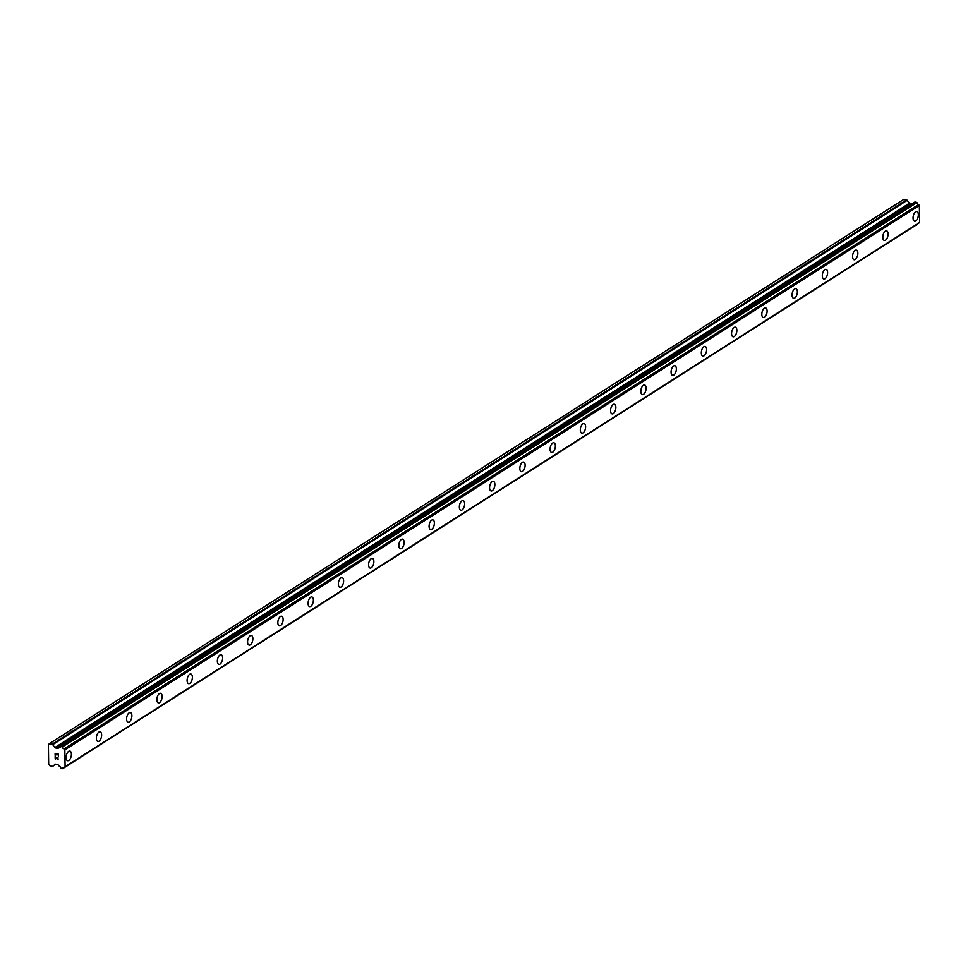 <?xml version="1.0" encoding="UTF-8"?>
<svg xmlns="http://www.w3.org/2000/svg" width="968" height="968" viewBox="0 0 968 968"><rect width="100%" height="100%" fill="white"/><g stroke="black" fill="none" stroke-linecap="round" stroke-linejoin="round"><path stroke-width="1.45" d="M916.841 211.556A4.949 2.456 -76.6 0 1 918.281 215.803A4.949 2.456 -76.6 0 1 915.752 220.922A4.949 2.456 -76.6 0 1 914.554 221.188A4.949 2.456 -76.6 0 1 913.114 216.953A4.949 2.456 -76.6 0 1 915.631 211.823A4.949 2.456 -76.6 0 1 916.853 211.556A4.949 2.456 -76.6 0 1 918.293 215.803A4.949 2.456 -76.6 0 1 915.764 220.922A4.949 2.456 -76.6 0 1 914.554 221.188M886.603 230.832A4.949 2.456 -76.6 0 1 888.043 235.067A4.949 2.456 -76.6 0 1 885.514 240.185A4.949 2.456 -76.6 0 1 884.304 240.451A4.949 2.456 -76.6 0 1 882.864 236.216A4.949 2.456 -76.6 0 1 885.393 231.098A4.949 2.456 -76.6 0 1 886.603 230.832A4.949 2.456 -76.6 0 1 888.031 235.067A4.949 2.456 -76.6 0 1 885.514 240.185A4.949 2.456 -76.6 0 1 884.304 240.451M856.353 250.095A4.949 2.456 -76.6 0 1 857.793 254.342A4.949 2.456 -76.6 0 1 855.264 259.46A4.949 2.456 -76.6 0 1 854.054 259.726A4.949 2.456 -76.6 0 1 852.614 255.492A4.949 2.456 -76.6 0 1 855.143 250.361A4.949 2.456 -76.6 0 1 856.353 250.095A4.949 2.456 -76.6 0 1 857.781 254.342A4.949 2.456 -76.6 0 1 855.264 259.46A4.949 2.456 -76.6 0 1 854.054 259.726M826.103 269.37A4.949 2.456 -76.6 0 1 827.543 273.605A4.949 2.456 -76.6 0 1 825.014 278.724A4.949 2.456 -76.6 0 1 823.804 278.99A4.949 2.456 -76.6 0 1 822.364 274.755A4.949 2.456 -76.6 0 1 824.893 269.636A4.949 2.456 -76.6 0 1 826.103 269.37A4.949 2.456 -76.6 0 1 827.531 273.605A4.949 2.456 -76.6 0 1 825.014 278.724A4.949 2.456 -76.6 0 1 823.804 278.99M795.853 288.633A4.949 2.456 -76.6 0 1 797.293 292.88A4.949 2.456 -76.6 0 1 794.776 297.999A4.949 2.456 -76.6 0 1 793.554 298.265A4.949 2.456 -76.6 0 1 792.114 294.03A4.949 2.456 -76.6 0 1 794.643 288.9A4.949 2.456 -76.6 0 1 795.853 288.633A4.949 2.456 -76.6 0 1 797.293 292.88A4.949 2.456 -76.6 0 1 794.764 297.999A4.949 2.456 -76.6 0 1 793.554 298.265M765.603 307.909A4.949 2.456 -76.6 0 1 767.043 312.144A4.949 2.456 -76.6 0 1 764.526 317.262A4.949 2.456 -76.6 0 1 763.304 317.528A4.949 2.456 -76.6 0 1 761.876 313.293A4.949 2.456 -76.6 0 1 764.393 308.175A4.949 2.456 -76.6 0 1 765.603 307.909A4.949 2.456 -76.6 0 1 767.043 312.144A4.949 2.456 -76.6 0 1 764.514 317.262A4.949 2.456 -76.6 0 1 763.304 317.528M735.353 327.172A4.949 2.456 -76.6 0 1 736.793 331.419A4.949 2.456 -76.6 0 1 734.276 336.537A4.949 2.456 -76.6 0 1 733.054 336.804A4.949 2.456 -76.6 0 1 731.626 332.569A4.949 2.456 -76.6 0 1 734.143 327.438A4.949 2.456 -76.6 0 1 735.353 327.172A4.949 2.456 -76.6 0 1 736.793 331.419A4.949 2.456 -76.6 0 1 734.264 336.537A4.949 2.456 -76.6 0 1 733.066 336.804M705.115 346.447A4.949 2.456 -76.6 0 1 706.555 350.682A4.949 2.456 -76.6 0 1 704.026 355.8A4.949 2.456 -76.6 0 1 702.804 356.067A4.949 2.456 -76.6 0 1 701.376 351.832A4.949 2.456 -76.6 0 1 703.893 346.713A4.949 2.456 -76.6 0 1 705.115 346.447A4.949 2.456 -76.6 0 1 706.543 350.682A4.949 2.456 -76.6 0 1 704.014 355.8A4.949 2.456 -76.6 0 1 702.816 356.067M674.865 365.71A4.949 2.456 -76.6 0 1 676.305 369.957A4.949 2.456 -76.6 0 1 673.776 375.076A4.949 2.456 -76.6 0 1 672.566 375.342A4.949 2.456 -76.6 0 1 671.126 371.107A4.949 2.456 -76.6 0 1 673.655 365.977A4.949 2.456 -76.6 0 1 674.865 365.71A4.949 2.456 -76.6 0 1 676.293 369.957A4.949 2.456 -76.6 0 1 673.776 375.076A4.949 2.456 -76.6 0 1 672.566 375.342M644.615 384.986A4.949 2.456 -76.6 0 1 646.055 389.221A4.949 2.456 -76.6 0 1 643.526 394.339A4.949 2.456 -76.6 0 1 642.316 394.605A4.949 2.456 -76.6 0 1 640.876 390.37A4.949 2.456 -76.6 0 1 643.405 385.252A4.949 2.456 -76.6 0 1 644.615 384.986A4.949 2.456 -76.6 0 1 646.043 389.221A4.949 2.456 -76.6 0 1 643.526 394.339A4.949 2.456 -76.6 0 1 642.316 394.605M614.365 404.249A4.949 2.456 -76.6 0 1 615.805 408.496A4.949 2.456 -76.6 0 1 613.276 413.614A4.949 2.456 -76.6 0 1 612.066 413.88A4.949 2.456 -76.6 0 1 610.626 409.646A4.949 2.456 -76.6 0 1 613.155 404.515A4.949 2.456 -76.6 0 1 614.365 404.249A4.949 2.456 -76.6 0 1 615.793 408.496A4.949 2.456 -76.6 0 1 613.276 413.614A4.949 2.456 -76.6 0 1 612.066 413.88M584.115 423.524A4.949 2.456 -76.6 0 1 585.555 427.759A4.949 2.456 -76.6 0 1 583.026 432.877A4.949 2.456 -76.6 0 1 581.816 433.144A4.949 2.456 -76.6 0 1 580.376 428.909A4.949 2.456 -76.6 0 1 582.905 423.79A4.949 2.456 -76.6 0 1 584.115 423.524A4.949 2.456 -76.6 0 1 585.555 427.759A4.949 2.456 -76.6 0 1 583.026 432.877A4.949 2.456 -76.6 0 1 581.816 433.144M553.865 442.787A4.949 2.456 -76.6 0 1 555.305 447.034A4.949 2.456 -76.6 0 1 552.788 452.153A4.949 2.456 -76.6 0 1 551.566 452.419A4.949 2.456 -76.6 0 1 550.126 448.172A4.949 2.456 -76.6 0 1 552.655 443.054A4.949 2.456 -76.6 0 1 553.865 442.787A4.949 2.456 -76.6 0 1 555.305 447.034A4.949 2.456 -76.6 0 1 552.776 452.153A4.949 2.456 -76.6 0 1 551.566 452.419M523.615 462.063A4.949 2.456 -76.6 0 1 525.055 466.298A4.949 2.456 -76.6 0 1 522.538 471.416A4.949 2.456 -76.6 0 1 521.316 471.682A4.949 2.456 -76.6 0 1 519.889 467.447A4.949 2.456 -76.6 0 1 522.405 462.329A4.949 2.456 -76.6 0 1 523.615 462.063A4.949 2.456 -76.6 0 1 525.055 466.298A4.949 2.456 -76.6 0 1 522.526 471.416A4.949 2.456 -76.6 0 1 521.316 471.682M492.276 490.679A4.949 2.456 -76.6 0 1 491.066 490.957A4.949 2.456 -76.6 0 1 489.639 486.71A4.949 2.456 -76.6 0 1 492.155 481.592A4.949 2.456 -76.6 0 1 493.377 481.326A4.949 2.456 -76.6 0 1 494.805 485.573A4.949 2.456 -76.6 0 1 492.276 490.679M493.377 481.326A4.949 2.456 -76.6 0 1 494.805 485.573A4.949 2.456 -76.6 0 1 492.288 490.691A4.949 2.456 -76.6 0 1 491.079 490.957M463.127 500.601A4.949 2.456 -76.6 0 1 464.567 504.836A4.949 2.456 -76.6 0 1 462.038 509.954A4.949 2.456 -76.6 0 1 460.816 510.221A4.949 2.456 -76.6 0 1 459.389 505.986A4.949 2.456 -76.6 0 1 461.905 500.867A4.949 2.456 -76.6 0 1 463.127 500.601A4.949 2.456 -76.6 0 1 464.555 504.836A4.949 2.456 -76.6 0 1 462.026 509.954A4.949 2.456 -76.6 0 1 460.829 510.221M431.788 529.218A4.949 2.456 -76.6 0 1 430.579 529.496A4.949 2.456 -76.6 0 1 429.139 525.249A4.949 2.456 -76.6 0 1 431.667 520.131A4.949 2.456 -76.6 0 1 432.877 519.864A4.949 2.456 -76.6 0 1 434.305 524.111A4.949 2.456 -76.6 0 1 431.788 529.218M432.877 519.864A4.949 2.456 -76.6 0 1 434.317 524.111A4.949 2.456 -76.6 0 1 431.788 529.23A4.949 2.456 -76.6 0 1 430.579 529.496M402.627 539.14A4.949 2.456 -76.6 0 1 404.067 543.375A4.949 2.456 -76.6 0 1 401.538 548.493A4.949 2.456 -76.6 0 1 400.329 548.759A4.949 2.456 -76.6 0 1 398.889 544.524A4.949 2.456 -76.6 0 1 401.417 539.406A4.949 2.456 -76.6 0 1 402.627 539.14A4.949 2.456 -76.6 0 1 404.055 543.375A4.949 2.456 -76.6 0 1 401.538 548.493A4.949 2.456 -76.6 0 1 400.329 548.759M371.288 567.756A4.949 2.456 -76.6 0 1 370.079 568.034A4.949 2.456 -76.6 0 1 368.639 563.787A4.949 2.456 -76.6 0 1 371.167 558.669A4.949 2.456 -76.6 0 1 372.377 558.403A4.949 2.456 -76.6 0 1 373.805 562.65A4.949 2.456 -76.6 0 1 371.288 567.756M372.377 558.403A4.949 2.456 -76.6 0 1 373.817 562.65A4.949 2.456 -76.6 0 1 371.288 567.768A4.949 2.456 -76.6 0 1 370.079 568.034M342.127 577.678A4.949 2.456 -76.6 0 1 343.567 581.913A4.949 2.456 -76.6 0 1 341.038 587.031A4.949 2.456 -76.6 0 1 339.829 587.298A4.949 2.456 -76.6 0 1 338.389 583.063A4.949 2.456 -76.6 0 1 340.918 577.944A4.949 2.456 -76.6 0 1 342.127 577.678A4.949 2.456 -76.6 0 1 343.567 581.913A4.949 2.456 -76.6 0 1 341.038 587.031A4.949 2.456 -76.6 0 1 339.829 587.298M310.788 606.295A4.949 2.456 -76.6 0 1 309.578 606.573A4.949 2.456 -76.6 0 1 308.139 602.326A4.949 2.456 -76.6 0 1 310.668 597.208A4.949 2.456 -76.6 0 1 311.877 596.941A4.949 2.456 -76.6 0 1 313.317 601.188A4.949 2.456 -76.6 0 1 310.788 606.295M311.877 596.941A4.949 2.456 -76.6 0 1 313.317 601.188A4.949 2.456 -76.6 0 1 310.801 606.307A4.949 2.456 -76.6 0 1 309.578 606.573M281.627 616.217A4.949 2.456 -76.6 0 1 283.067 620.452A4.949 2.456 -76.6 0 1 280.551 625.57A4.949 2.456 -76.6 0 1 279.328 625.836A4.949 2.456 -76.6 0 1 277.901 621.601A4.949 2.456 -76.6 0 1 280.418 616.483A4.949 2.456 -76.6 0 1 281.627 616.217A4.949 2.456 -76.6 0 1 283.067 620.452A4.949 2.456 -76.6 0 1 280.538 625.57A4.949 2.456 -76.6 0 1 279.328 625.836M250.288 644.833A4.949 2.456 -76.6 0 1 249.078 645.111A4.949 2.456 -76.6 0 1 247.651 640.864A4.949 2.456 -76.6 0 1 250.167 635.746A4.949 2.456 -76.6 0 1 251.39 635.48A4.949 2.456 -76.6 0 1 252.817 639.727A4.949 2.456 -76.6 0 1 250.288 644.833M251.39 635.48A4.949 2.456 -76.6 0 1 252.817 639.727A4.949 2.456 -76.6 0 1 250.301 644.845A4.949 2.456 -76.6 0 1 249.091 645.111M221.14 654.755A4.949 2.456 -76.6 0 1 222.579 658.99A4.949 2.456 -76.6 0 1 220.051 664.109A4.949 2.456 -76.6 0 1 218.828 664.375A4.949 2.456 -76.6 0 1 217.401 660.14A4.949 2.456 -76.6 0 1 219.917 655.021A4.949 2.456 -76.6 0 1 221.14 654.755A4.949 2.456 -76.6 0 1 222.567 658.99A4.949 2.456 -76.6 0 1 220.038 664.109A4.949 2.456 -76.6 0 1 218.841 664.375M189.801 683.372A4.949 2.456 -76.6 0 1 188.591 683.65A4.949 2.456 -76.6 0 1 187.151 679.403A4.949 2.456 -76.6 0 1 189.68 674.285A4.949 2.456 -76.6 0 1 190.89 674.018A4.949 2.456 -76.6 0 1 192.317 678.265A4.949 2.456 -76.6 0 1 189.801 683.372M190.89 674.018A4.949 2.456 -76.6 0 1 192.329 678.253A4.949 2.456 -76.6 0 1 189.801 683.384A4.949 2.456 -76.6 0 1 188.591 683.65M160.64 693.294A4.949 2.456 -76.6 0 1 162.079 697.529A4.949 2.456 -76.6 0 1 159.551 702.647A4.949 2.456 -76.6 0 1 158.341 702.913A4.949 2.456 -76.6 0 1 156.901 698.678A4.949 2.456 -76.6 0 1 159.43 693.56A4.949 2.456 -76.6 0 1 160.64 693.294A4.949 2.456 -76.6 0 1 162.067 697.529A4.949 2.456 -76.6 0 1 159.551 702.647A4.949 2.456 -76.6 0 1 158.341 702.913M129.301 721.91A4.949 2.456 -76.6 0 1 128.091 722.188A4.949 2.456 -76.6 0 1 126.651 717.941A4.949 2.456 -76.6 0 1 129.18 712.823A4.949 2.456 -76.6 0 1 130.39 712.557A4.949 2.456 -76.6 0 1 131.817 716.804A4.949 2.456 -76.6 0 1 129.301 721.91M130.39 712.557A4.949 2.456 -76.6 0 1 131.829 716.792A4.949 2.456 -76.6 0 1 129.301 721.922A4.949 2.456 -76.6 0 1 128.091 722.188M100.14 731.832A4.949 2.456 -76.6 0 1 101.579 736.067A4.949 2.456 -76.6 0 1 99.051 741.185A4.949 2.456 -76.6 0 1 97.841 741.452A4.949 2.456 -76.6 0 1 96.401 737.217A4.949 2.456 -76.6 0 1 98.93 732.098A4.949 2.456 -76.6 0 1 100.14 731.832A4.949 2.456 -76.6 0 1 101.579 736.067A4.949 2.456 -76.6 0 1 99.051 741.185A4.949 2.456 -76.6 0 1 97.841 741.452M68.801 760.449A4.949 2.456 -76.6 0 1 67.591 760.727A4.949 2.456 -76.6 0 1 66.151 756.48A4.949 2.456 -76.6 0 1 68.68 751.362A4.949 2.456 -76.6 0 1 69.89 751.095A4.949 2.456 -76.6 0 1 71.329 755.342A4.949 2.456 -76.6 0 1 68.801 760.449M69.89 751.095A4.949 2.456 -76.6 0 1 71.329 755.33A4.949 2.456 -76.6 0 1 68.813 760.461A4.949 2.456 -76.6 0 1 67.591 760.727M58.104 754.302L56.822 753.999L58.116 754.302L58.346 756.153L58.116 754.302M56.616 754.919L56.604 753.939L56.616 754.919M56.604 753.939L55.321 753.636L56.604 753.939M55.321 753.636L55.345 755.439L55.321 753.636M55.103 753.346L55.128 755.379L55.103 753.358L58.322 754.12L58.346 756.153M57.548 757.351L58.08 759.335M57.136 759.118L56.531 758.476L57.136 759.118M56.531 758.476L55.37 757.121L56.531 758.476M55.37 757.121L55.394 759.033L55.37 757.121M55.152 756.577L55.176 758.972L55.14 756.577L57.463 759.13L58.02 757.859L57.753 759.19M54.886 747.538A1.065 0.823 57.5 0 0 55.527 747.974L57.475 748.445A1.065 0.823 57.5 0 0 58.104 748.337L58.903 747.732A1.742 1.355 57.5 0 0 60.415 746.437L62.412 746.909A1.742 1.355 57.5 0 0 64.033 748.893L64.844 749.849L65.086 766.789L64.299 767.37A1.742 1.355 57.5 0 0 62.714 768.592L60.718 768.108A1.742 1.355 57.5 0 0 59.157 766.063L58.334 765.083A1.065 0.823 57.5 0 0 57.705 764.672L55.757 764.212A1.065 0.823 57.5 0 0 55.128 764.345L52.998 766.172A1.065 0.823 57.5 0 1 52.369 766.317L49.743 765.688L48.678 764.151L48.63 761.465L48.4 744.634L49.441 743.618L52.054 744.235A1.065 0.823 57.5 0 1 52.695 744.67L54.886 747.538L909.412 203.183L907.21 200.316A1.065 0.823 -122.5 0 0 906.58 199.88L903.955 199.263L49.441 743.618M911.723 204.03L910.041 203.619A1.065 0.823 57.5 0 1 909.412 203.183M64.433 767.346L918.959 222.991L919.6 222.434L919.358 205.494L918.559 204.538A1.742 1.355 57.5 0 1 916.938 202.554L914.941 202.046M62.714 768.628L917.24 224.237A1.742 1.355 57.5 0 1 917.24 224.08M65.086 766.789L919.6 222.434M64.844 749.849L919.358 205.494M60.609 746.28L915.123 201.925M57.475 748.445L60.427 746.558M62.714 768.592L917.24 224.237M64.178 748.978L918.705 204.623M64.033 748.893L918.559 204.538M62.412 746.909L916.938 202.554M62.23 746.667L916.756 202.312M58.903 747.732L60.403 746.776M55.527 747.974L910.041 203.619M52.695 744.67L907.21 200.316M52.054 744.235L906.58 199.88M62.654 768.725L917.168 224.37M64.42 767.358L918.935 223.003M60.488 746.292L915.002 201.937"/></g></svg>
